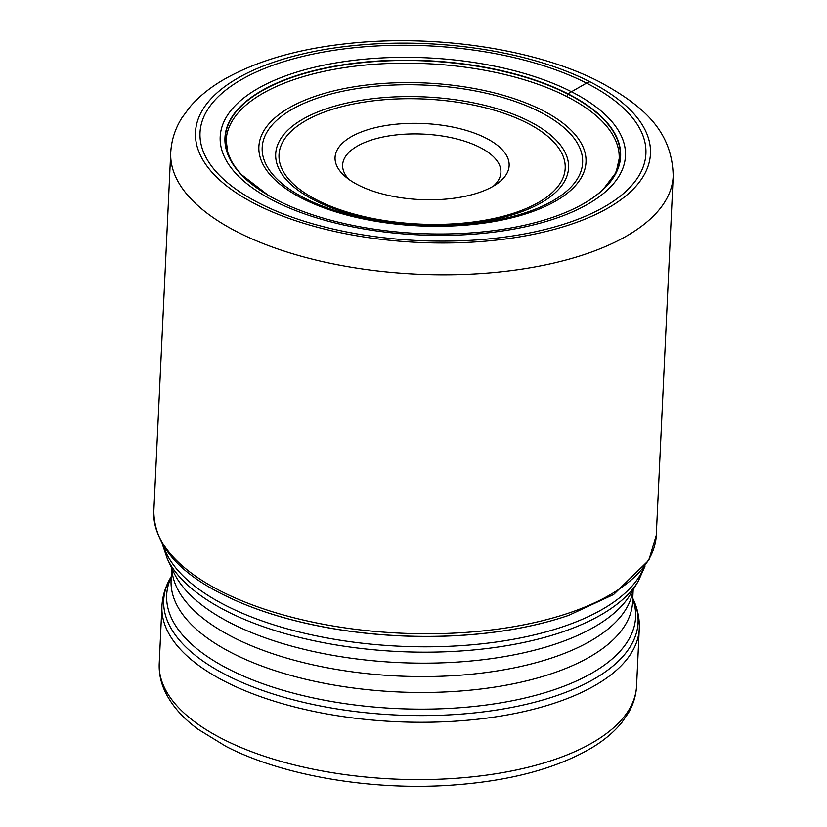 <?xml version="1.0" encoding="UTF-8"?>
<svg xmlns="http://www.w3.org/2000/svg" width="827" height="827" viewBox="0 0 827 827"><rect width="100%" height="100%" fill="white"/><g stroke="black" fill="none" stroke-linecap="round" stroke-linejoin="round"><path stroke-width="1.24" d="M232.925 599.317A249.03 108.782 2.7 0 0 569.234 615.174M571.126 210.048A197.787 86.39 2.7 0 0 572.408 209.448A197.787 86.39 2.7 0 0 572.439 209.427C585.216 203.411 595.502 196.681 603.286 189.228L615.092 173.742L616.518 170.589L619.165 158.774A196.712 85.925 2.7 0 0 566.826 96.552L567.922 93.771A198.046 86.504 -177.3 0 0 292.344 77.004A198.046 86.504 -177.3 0 0 270.46 196.537A198.046 86.504 -177.3 0 0 277.645 200.403A198.046 86.504 2.7 0 0 569.772 210.658A198.046 86.504 2.7 0 0 567.922 93.771L586.529 83.103A223.187 97.493 -177.3 0 1 574.527 220.54A223.187 97.493 -177.3 0 1 259.399 203.266A223.187 97.493 -177.3 0 1 271.401 65.829A223.187 97.493 -177.3 0 1 586.529 83.103L589.868 81.749A227.745 99.478 2.7 0 0 268.32 64.124A227.745 99.478 2.7 0 0 256.07 204.362A227.745 99.478 2.7 0 0 577.628 221.987A227.745 99.478 2.7 0 0 589.868 81.749M493.378 186.147A79.216 34.6 2.7 0 0 500.893 172.409A79.216 34.6 2.7 0 0 479.815 147.351A79.216 34.6 2.7 0 0 367.974 141.221A79.216 34.6 2.7 0 0 342.636 164.945A79.216 34.6 2.7 0 0 348.818 179.335M481.273 191.761A87.135 38.063 2.7 0 0 497.316 183.615A87.135 38.063 2.7 0 0 485.956 138.109A87.135 38.063 2.7 0 0 362.929 131.359A87.135 38.063 2.7 0 0 345.138 176.43A87.135 38.063 2.7 0 0 358.246 185.021A87.135 38.063 2.7 0 0 481.273 191.761M222.122 594.106A249.361 108.926 2.7 0 0 232.956 599.327A249.361 108.926 2.7 0 0 233.431 599.534A249.361 108.926 2.7 0 0 568.718 615.35A249.361 108.926 2.7 0 0 569.203 615.185M566.826 96.552A196.712 85.925 2.7 0 0 352.809 66.449A196.712 85.925 2.7 0 0 226.174 140.239L227.714 152.323L231.157 160.614L235.002 166.816L241.298 174.476L267.917 195.069A197.787 86.39 -177.3 0 1 294.143 76.715A197.787 86.39 -177.3 0 1 567.715 94.02A197.787 86.39 2.7 0 1 572.439 209.427M269.188 195.813A197.787 86.39 -177.3 0 1 267.958 195.089A197.787 86.39 -177.3 0 1 267.917 195.069M274.15 200.971A202.863 88.613 -177.3 0 1 285.057 76.053A202.863 88.613 -177.3 0 1 571.478 91.745A202.863 88.613 2.7 0 1 560.582 216.674A202.863 88.613 2.7 0 1 274.15 200.971M673.188 176.254A251.501 109.857 -177.3 0 1 511.282 270.594A251.501 109.857 -177.3 0 1 237.649 232.118A251.501 109.857 -177.3 0 1 170.734 152.561C171.437 140.135 175.179 128.547 181.95 117.785L190.293 106.518C199.224 96.304 210.378 87.321 223.755 79.568C256.432 60.95 297.72 48.948 347.64 43.562C434.702 33.886 535.896 48.876 599.668 81.935C641.494 104.657 672.403 130.015 673.188 176.254L656.266 535.255L648.844 560.158L613.644 594.499L568.718 615.35M233.431 599.534L222.049 594.065C177.154 571.478 154.411 543.98 153.812 511.562A251.501 109.857 2.7 0 0 220.726 591.109A251.501 109.857 2.7 0 0 494.35 629.585A251.501 109.857 2.7 0 0 656.266 535.255M163.157 545.241A243.583 106.394 2.7 0 0 225.75 605.498A243.583 106.394 2.7 0 0 225.833 605.54A243.583 106.394 2.7 0 0 472.682 644.729A243.583 106.394 2.7 0 0 643.778 567.901M226.629 611.153A242.104 105.753 -177.3 0 1 226.557 611.112A242.104 105.753 -177.3 0 1 167.292 558.752L173.835 572.584A234.723 102.527 2.7 0 0 231.209 623.31A234.723 102.527 2.7 0 0 231.291 623.351A234.723 102.527 2.7 0 0 461.135 661.817A234.723 102.527 2.7 0 0 630.577 594.117L638.392 580.967A242.104 105.753 -177.3 0 1 463.678 650.787A242.104 105.753 -177.3 0 1 226.629 611.153M632.975 590.096A231.012 100.904 -177.3 0 1 480.311 673.261A231.012 100.904 -177.3 0 1 233.297 637.39A231.012 100.904 -177.3 0 1 233.224 637.348A231.012 100.904 -177.3 0 1 171.83 568.345M171.665 567.994L171.086 580.223A231.012 100.904 2.7 0 0 232.47 653.247A231.012 100.904 2.7 0 0 232.552 653.299A231.012 100.904 2.7 0 0 483.878 688.633A231.012 100.904 2.7 0 0 632.593 601.984L633.172 589.754M632.738 598.893A234.723 102.527 -177.3 0 1 503.643 702.35A234.723 102.527 -177.3 0 1 229.12 669.332A234.723 102.527 -177.3 0 1 229.038 669.291A234.723 102.527 -177.3 0 1 171.241 577.122M170.972 577.05A237.442 103.716 2.7 0 0 226.877 675.318A237.442 103.716 2.7 0 0 226.96 675.359A237.442 103.716 2.7 0 0 509.98 707.747A237.442 103.716 2.7 0 0 633.017 598.831C637.596 608.455 639.684 618.4 639.271 628.675A238.931 104.367 -177.3 0 1 485.501 718.281A238.931 104.367 -177.3 0 1 225.585 681.779A238.931 104.367 -177.3 0 1 225.502 681.737A238.931 104.367 -177.3 0 1 161.937 606.16C162.485 595.895 165.503 586.188 170.972 577.05L171.261 576.553M636.563 686.017C636.077 695.393 633.368 704.325 628.458 712.833L621.925 722.364C614.399 731.657 604.558 740.02 592.401 747.432C556.457 768.717 508.863 781.339 449.63 785.288C370.041 790.56 282.172 775.499 226.102 746.471L197.922 729.176C182.416 717.733 171.365 704.997 164.79 690.99C160.686 682.048 158.836 672.889 159.229 663.502A238.931 104.367 2.7 0 0 222.804 739.08A238.931 104.367 2.7 0 0 222.918 739.142A238.931 104.367 2.7 0 0 482.823 775.623A238.931 104.367 2.7 0 0 636.563 686.017L639.271 628.675M317.041 200.082A143.247 62.573 -177.3 0 1 324.866 111.893A143.247 62.573 -177.3 0 1 527.078 122.996A143.247 62.573 -177.3 0 1 527.161 123.037A143.247 62.573 -177.3 0 1 519.335 211.226A143.247 62.573 -177.3 0 1 317.123 200.124A143.247 62.573 -177.3 0 1 317.041 200.082M529.559 121.435A146.596 64.03 -177.3 0 1 529.642 121.476A146.596 64.03 -177.3 0 1 521.641 211.722A146.596 64.03 -177.3 0 1 314.694 200.361A146.596 64.03 -177.3 0 1 314.611 200.32A146.596 64.03 -177.3 0 1 322.623 110.074A146.596 64.03 -177.3 0 1 529.559 121.435M304.977 198.356A160.407 70.068 2.7 0 0 531.399 210.678A160.407 70.068 2.7 0 0 539.948 111.934A160.407 70.068 2.7 0 0 539.824 111.862A160.407 70.068 2.7 0 0 313.412 99.54A160.407 70.068 2.7 0 0 304.853 198.294A160.407 70.068 2.7 0 0 304.977 198.356M302.434 198.521A163.746 71.525 2.7 0 0 533.632 211.195A163.746 71.525 2.7 0 0 542.44 110.363A163.746 71.525 2.7 0 0 311.231 97.689A163.746 71.525 2.7 0 0 302.434 198.521M572.408 209.448L569.772 210.658M270.46 196.537L267.958 195.089M153.812 511.562L170.734 152.561M644.957 566.288L638.392 580.967M162.144 543.515L167.292 558.752M159.229 663.502L161.937 606.16M632.769 598.314L633.017 598.831"/></g></svg>

